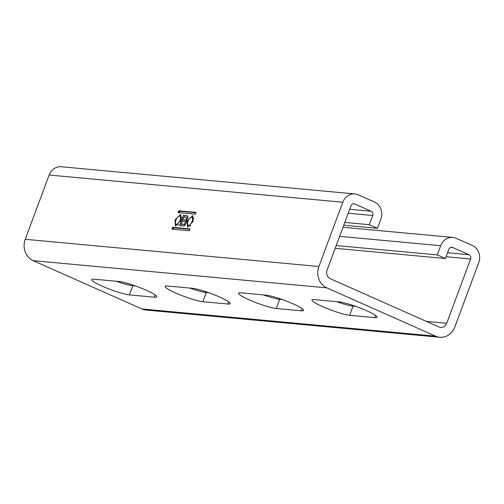<?xml version="1.0" encoding="UTF-8"?>
<svg xmlns="http://www.w3.org/2000/svg" width="504" height="504" viewBox="0 0 504 504"><rect width="100%" height="100%" fill="white"/><g stroke="black" fill="none" stroke-linecap="round" stroke-linejoin="round"><path stroke-width="0.76" d="M176.161 224.274A4.448 1.903 -66 0 0 176.431 224.337A4.448 1.903 -66 0 0 179.833 220.689A4.448 1.903 -66 0 0 179.771 216.147A4.448 1.903 -66 0 0 179.506 216.077A4.448 1.903 -66 0 0 176.104 219.725A4.448 1.903 -66 0 0 176.161 224.274L177.251 224.752A4.448 1.903 -66 0 0 177.521 224.822A4.448 1.903 -66 0 0 178.529 224.494M174.995 219.933L175.398 225.836L180.942 220.481L180.533 214.578L174.995 219.933M175.468 222.818L176.003 225.956M188.276 225.395A4.448 1.903 -66 0 0 188.546 225.464A4.448 1.903 -66 0 0 191.948 221.81A4.448 1.903 -66 0 0 191.885 217.268A4.448 1.903 -66 0 0 191.621 217.199A4.448 1.903 -66 0 0 188.213 220.853A4.448 1.903 -66 0 0 188.276 225.395L189.365 225.874A4.448 1.903 -66 0 0 189.63 225.943A4.448 1.903 -66 0 0 190.644 225.616M193.057 221.602L192.648 215.699L187.11 221.054L187.513 226.958L193.057 221.602M193.139 216.065L190.607 217.526M456.126 238.304A13.173 11.781 95.3 0 0 452.787 237.428A13.173 11.781 95.3 0 0 440.698 245.713L437.283 254.898L445.441 258.521L448.856 249.335A3.295 2.942 95.3 0 1 451.88 247.269A3.295 2.942 95.3 0 1 452.712 247.483L469.029 254.734A3.295 2.942 95.3 0 1 470.61 258.999L446.701 323.278A6.583 5.89 95.3 0 1 440.66 327.417A6.583 5.89 95.3 0 1 438.99 326.983L330.221 278.668A6.583 5.89 95.3 0 1 327.058 270.131L350.967 205.859A3.295 2.942 95.3 0 1 353.984 203.786A3.295 2.942 95.3 0 1 354.822 204L371.139 211.252A3.295 2.942 95.3 0 1 372.721 215.517L369.306 224.702L377.458 228.325L380.873 219.139A13.173 11.781 95.3 0 0 374.554 202.066L358.237 194.821A13.173 11.781 95.3 0 0 354.898 193.946A13.173 11.781 95.3 0 0 342.808 202.23L318.9 266.509A16.468 14.723 95.3 0 0 326.806 287.853L435.576 336.162A16.468 14.723 95.3 0 0 439.746 337.258A16.468 14.723 95.3 0 0 454.86 326.901L478.769 262.622A13.173 11.781 95.3 0 0 472.443 245.549L456.126 238.304M354.898 193.946L61.236 166.742A13.173 11.781 95.3 0 0 49.146 175.027L25.244 239.306A16.468 14.723 95.3 0 0 33.144 260.65L141.914 308.958A16.468 14.723 95.3 0 0 146.084 310.054L439.746 337.258M335.179 248.308L445.441 258.521M336.206 245.536L437.283 254.898M240.912 292.799A21.407 2.772 -159.6 0 0 238.524 293.189A21.407 2.772 -159.6 0 0 253.197 301.531A21.407 2.772 -159.6 0 0 276.261 308.498L301.222 310.81A21.407 2.772 -159.6 0 0 303.61 310.426A21.407 2.772 -159.6 0 0 288.937 302.085A21.407 2.772 -159.6 0 0 265.873 295.111L240.912 292.799M314.326 299.603A21.407 2.772 -159.6 0 0 311.938 299.987A21.407 2.772 -159.6 0 0 326.611 308.328A21.407 2.772 -159.6 0 0 349.675 315.302L374.636 317.614A21.407 2.772 -159.6 0 0 377.03 317.224A21.407 2.772 -159.6 0 0 362.351 308.883A21.407 2.772 -159.6 0 0 339.286 301.915L314.326 299.603M167.498 286.001A21.407 2.772 -159.6 0 0 165.11 286.385A21.407 2.772 -159.6 0 0 179.783 294.727A21.407 2.772 -159.6 0 0 202.847 301.701L227.808 304.013A21.407 2.772 -159.6 0 0 230.196 303.622A21.407 2.772 -159.6 0 0 215.523 295.281A21.407 2.772 -159.6 0 0 192.459 288.313L167.498 286.001M94.084 279.197A21.407 2.772 -159.6 0 0 91.697 279.588A21.407 2.772 -159.6 0 0 106.369 287.929A21.407 2.772 -159.6 0 0 129.433 294.897L154.394 297.209A21.407 2.772 -159.6 0 0 156.782 296.825A21.407 2.772 -159.6 0 0 142.109 288.483A21.407 2.772 -159.6 0 0 119.045 281.509L94.084 279.197M187.356 215.851L183.349 215.479L179.594 225.584L183.62 225.956A3.062 1.31 -66 0 0 185.825 223.763A3.062 1.31 -66 0 0 186.165 220.506A2.615 1.121 -66 0 0 187.746 218.005A2.615 1.121 -66 0 0 187.513 215.895A2.615 1.121 -66 0 0 187.356 215.851L187.652 215.983M195.275 214.213L195.955 212.373L178.926 210.798L178.177 211.995L178.24 212.631L195.275 214.213M189.876 229.541L189.806 228.904L172.778 227.323L172.028 228.52L172.091 229.162L189.126 230.738L189.876 229.541M343.772 225.206L377.458 228.325M344.799 222.428L369.306 224.702M282.303 299.565L279.676 299.319A21.407 2.772 20.4 0 1 263.245 294.865M355.723 306.363L353.09 306.117A21.407 2.772 20.4 0 1 336.659 301.669M208.889 292.761L206.262 292.515A21.407 2.772 20.4 0 1 189.832 288.067M135.475 285.963L132.848 285.718A21.407 2.772 20.4 0 1 116.418 281.264M187.576 223.94L188.112 227.077M193.668 219.202A4.448 1.903 -66 0 0 192.975 217.747L191.885 217.268M181.024 214.943L178.492 216.405M181.56 218.081A4.448 1.903 -66 0 0 180.86 216.626L179.771 216.147M189.939 229.301L173.861 227.808L173.048 229.251M196.088 212.77L180.01 211.283L179.197 212.719M187.841 216.279L183.349 215.479M184.433 215.964L183.96 217.249M183.015 219.788L182.454 221.287M181.409 224.11L180.816 225.697M187.696 218.169A1.336 0.573 -66 0 0 187.538 217.974A1.336 0.573 -66 0 0 187.457 217.955L186.518 217.539M182.826 219.706L185.447 219.952A1.336 0.573 -66 0 0 186.467 218.856A1.336 0.573 -66 0 0 186.448 217.495A1.336 0.573 -66 0 0 186.367 217.47L183.746 217.23L182.826 219.706L186.291 220.412M181.219 224.022L183.928 224.274A1.481 0.636 -66 0 0 185.062 223.058A1.481 0.636 -66 0 0 185.044 221.539A1.481 0.636 -66 0 0 184.955 221.521L182.246 221.269L181.219 224.022L185.018 224.759A1.481 0.636 -66 0 0 185.314 224.671M186.322 222.27A1.481 0.636 -66 0 0 186.127 222.025A1.481 0.636 -66 0 0 186.039 222.006L185.119 221.596M339.62 236.351L440.698 245.713M141.914 308.958L435.576 336.162M33.144 260.65L326.806 287.853M25.244 239.306L318.9 266.509M49.146 175.027L342.808 202.23M348.214 213.249L372.721 215.517M349.694 209.261L371.139 211.252M353.128 203.843L354.822 204M426.416 321.394L446.701 323.278M446.103 256.731L470.61 258.999M447.59 252.743L469.029 254.734M451.017 247.325L452.712 247.483M353.09 306.117L349.675 315.302M375.474 315.372L374.636 317.614M279.676 299.319L276.261 308.498M302.06 308.568L301.222 310.81M206.262 292.515L202.847 301.701M228.646 301.77L227.808 304.013M132.848 285.718L129.433 294.897M155.226 294.966L154.394 297.209M173.118 229.005L172.028 228.52M173.344 228.394L172.255 227.909M173.861 227.808L172.778 227.323M179.26 212.48L178.177 211.995M179.487 211.863L178.403 211.384M180.01 211.283L178.926 210.798M185.018 224.759L183.928 224.274M186.36 220.355L185.447 219.952M343.004 227.26L452.787 237.428M186.127 222.025L185.044 221.539M187.538 217.974L186.448 217.495"/></g></svg>

